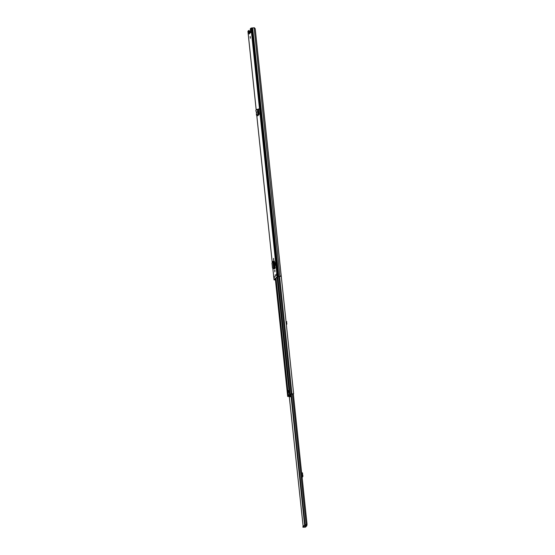 <?xml version="1.0" encoding="UTF-8"?>
<svg xmlns="http://www.w3.org/2000/svg" width="555" height="555" viewBox="0 0 555 555"><rect width="100%" height="100%" fill="white"/><g stroke="black" fill="none" stroke-linecap="round" stroke-linejoin="round"><path stroke-width="0.83" d="M256.861 109.418L257.27 109.959L256.861 109.418L255.827 110.48L256.403 112.547L258.193 111.062L258.297 113.678L259.157 114.33L257.742 115.787L257.125 115.773L256.438 115.107L256.403 112.547M256.438 115.107L257.839 113.671L257.749 111.16L258.207 111.125L257.742 111.166L257.291 109.273L258.193 111.062M257.125 115.773L258.526 114.33L257.839 113.671L258.297 113.678M258.498 113.865L258.526 114.33L259.116 113.969M273.497 258.491L273.65 260.267L273.657 258.477M274.718 270.118L274.871 271.894L274.878 270.105M250.187 36.464L250.34 38.205L250.187 36.464M275.231 274.739L275.384 276.473L275.231 274.739M274.392 277.826L273.948 278.291L273.781 276.758L274.232 276.293L274.392 277.826M276.334 274.135L276.785 273.671L276.945 275.197L276.494 275.662L276.334 274.135L276.813 274.08M274.635 279.72L277.604 276.654L280.504 276.362L281.142 275.447L255.217 28.756L254.37 27.764L251.02 28.09L250.312 28.818L250.43 32.426L250.895 31.864L250.458 32.141L250.874 32.356M249.792 33.002L249.133 34.042L248.647 30.532L247.939 31.309M280.504 276.362L277.146 276.688L274.066 279.859L275.433 279.887M275.197 268.12L274.309 261.003L275.197 268.12L274.205 268.329L274.427 268.891L275.086 268.238M275.71 264.978L275.356 265.346L275.113 262.557L275.71 264.978L275.356 265.346M259.102 113.858L258.38 109.023L258.901 108.933M257.673 109.751L258.38 109.023L258.602 109.606M276.91 275.231L276.792 274.101M250.555 32.01L249.41 33.182L249.105 30.504L248.647 30.532M257.798 110.063L258.554 109.286M250.888 32.398L249.237 33.661M274.649 279.852L275.419 279.803M249.174 31.212L250.118 31.198M273.781 276.758L274.267 276.626M276.785 273.712L276.931 275.211M274.309 261.003L272.991 261.245L274.108 268.565L273.58 268.62L272.859 261.717L273.643 268.606L274.996 268.245M272.859 261.717L271.978 263.035L272.498 268.03L273.525 268.752M272.991 261.245L272.914 261.662M275.37 265.006L275.113 262.557M257.728 115.766L259.157 114.33M249.486 33.106L249.653 31.677L250.52 30.796M250.444 32.121L250.132 31.524L249.993 32.585M277.347 277.784A1.977 0.409 86.2 0 1 277.229 277.042M287.428 373.668A1.977 0.409 -93.8 0 0 287.476 374.556L288.475 384.039A1.977 0.409 -93.8 0 0 288.6 384.851M288.933 387.98L289.023 389.208M289.127 389.124L289.613 394.48L290.82 394.3M268.308 152.875L268.176 152.084M289.093 396.45L289.093 396.45A5.085 1.054 86.2 0 1 289.016 396.36L288.954 395.646A7.284 1.512 86.2 0 1 288.995 395.514L288.968 395.257A7.534 1.568 -93.8 0 0 288.829 395.75L287.684 396.471L288.912 396.443M289.058 392.232L287.67 392.656M288.808 395.923L288.149 396.423L288.871 396.36A5.335 1.11 -93.8 0 0 289.12 396.714M268.502 155.143L293.637 393.821L290.487 394.015L290.078 394.432L290.82 394.529L289.967 394.584M293.637 393.821L291.042 393.877L289.627 394.452M293.297 393.877L290.862 394.327M288.836 396.325L288.239 396.325M288.822 395.777L288.877 396.374M287.379 390.921L288.524 390.394L288.704 392.114L287.559 392.621L287.372 390.907L287.559 392.621M289.481 393.245A1.936 0.402 86.2 0 1 289.127 392.454L288.524 390.394M288.531 390.387L288.85 392.073M288.836 389.423L289.224 389.097M289.412 390.817L289.266 391.164M289.876 394.681L289.786 394.695A7.284 1.512 86.2 0 1 289.849 394.723L289.932 395.417A5.085 1.054 86.2 0 1 289.89 395.632L290.279 395.944A5.335 1.11 86.2 0 1 289.745 396.797A5.335 1.11 86.2 0 1 289.53 396.714L289.502 396.45A5.085 1.054 -93.8 0 0 289.731 396.548A5.085 1.054 -93.8 0 0 290.175 395.951M288.968 395.257L289.398 395.431A7.284 1.512 86.2 0 1 289.828 394.716M290.126 394.459L289.71 394.55A7.534 1.568 86.2 0 0 289.37 395.181L289.398 395.431M289.55 395.285L289.488 395.292A7.284 1.512 86.2 0 1 289.849 394.723M289.897 395.764L289.62 396.506A5.085 1.054 -93.8 0 0 289.745 396.548M290.05 394.57L290.73 394.522M290.015 395.958L289.918 395.895A5.335 1.11 -93.8 0 0 290.05 395.16L289.981 394.584M289.745 396.797L290.903 396.721A5.335 1.11 -93.8 0 0 291.104 396.617M302.898 526.695L303.793 525.724L306.187 525.467L306.311 526.036A0.687 0.659 -135.9 0 0 306.908 525.328L306.492 524.586L304.563 524.662L305.042 524.551L291.326 394.043M306.304 524.787L307.075 524.524L305.042 524.551M306.187 525.467L306.291 524.926M290.827 393.974L304.563 524.662M289.301 396.728L303.148 526.39M306.311 526.036L305.208 527.174A0.687 0.659 44.1 0 0 305.632 526.986L306.735 525.849M306.242 526.043L303.856 526.3L302.954 527.229L305.208 527.174M301.788 472.791L302.156 473.248L301.642 472.832M302.121 477.376L302.947 476.169L302.267 472.798L302.642 473.255L302.156 473.248L302.468 476.245L302.073 476.912M302.482 476.96L301.941 476.974M302.482 476.974L301.913 476.995M286.748 321.65L286.685 322.067L286.748 321.65L286.047 321.616M286.089 322.032L286.685 322.067L285.998 322.33L286.581 322.42L286.741 323.19L286.22 323.274M286.352 324.564A0.784 0.749 44.1 0 0 286.838 323.718L286.741 323.19M247.939 31.26L256.223 110.077M256.812 115.697L272.2 262.099L256.798 115.69M274.052 279.887L272.88 268.71L274.066 279.859M251.02 28.09L277.146 276.688M279.942 276.445L254.114 27.75M252.643 27.861L278.776 276.459M252.574 27.868L278.707 276.466M251.748 27.923L277.875 276.522M249.653 31.198L249.958 31.628M257.929 109.932L257.992 110.556M258.283 113.317L258.332 113.782M249.348 31.198L249.479 32.495M273.747 261.044L274.427 268.287M277.181 277.091L288.975 389.263M277.077 277.202L288.864 389.374M276.022 278.284L287.823 390.581M275.745 278.568L287.539 390.741M277.285 276.987L289.072 389.159M287.684 396.471L275.335 278.992L287.691 396.443M287.733 392.593L288.094 396.034M288.669 395.958L288.024 392.475M289.231 392.85L289.453 394.966M289.384 393.169L289.55 394.771M278.714 276.55L291.042 393.877M277.687 276.626L290.029 394.043M279.609 276.445L291.944 393.821M289.897 395.583L288.954 395.646M289.016 396.36L289.682 396.319M290.945 395.104L290.05 395.16M287.816 392.357L287.636 390.637M289.266 390.859L289.086 389.138M287.809 390.588L287.99 392.309M288.225 392.267L288.045 390.547M289.127 392.454L288.898 390.304M293.324 393.87L307.054 524.503M304.813 524.69L304.903 525.592M292.416 394.015L306.131 524.503M304.612 524.669L304.702 525.564M302.94 527.25L302.884 526.674L302.954 527.229M303.793 525.724L303.856 526.3M304.924 525.599L304.979 526.175M305.645 525.557L305.701 526.133M302.267 472.798L301.899 472.791M302.947 476.169L302.461 476.162M302.697 476.856L302.211 476.849M247.925 31.288L256.209 110.091M277.264 277L289.058 389.173M289.252 391.039L289.613 394.48M293.345 393.87L307.075 524.524M302.329 472.791L301.844 472.784"/></g></svg>
